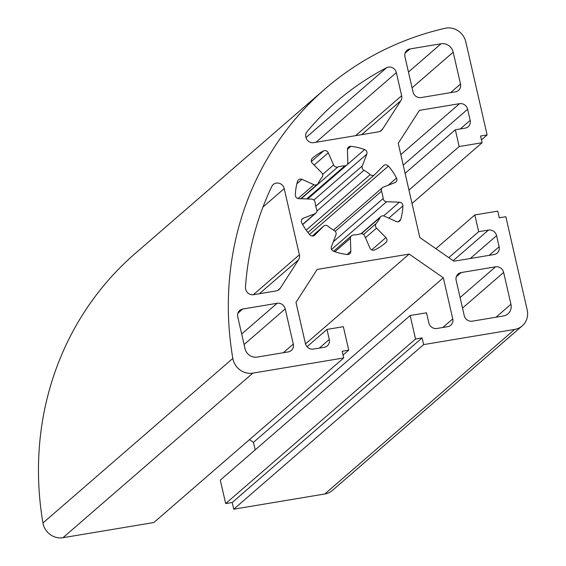 <?xml version="1.0" encoding="UTF-8"?>
<svg xmlns="http://www.w3.org/2000/svg" width="566" height="566" viewBox="0 0 566 566"><rect width="100%" height="100%" fill="white"/><g stroke="black" fill="none" stroke-linecap="round" stroke-linejoin="round"><path stroke-width="0.85" d="M371.721 249.889L385.899 237.593A3.495 3.262 -130.9 0 1 385.906 242.545A55.921 52.171 49.1 0 1 385.75 242.68A55.921 52.171 49.1 0 1 374.607 249.939A3.495 3.262 -130.9 0 1 369.952 248.035L364.645 235.909A3.495 3.262 -130.9 0 0 360.471 233.829A35.651 33.26 -130.9 0 1 353.34 235.017A3.495 3.262 -130.9 0 0 350.389 238.293L334.888 251.729M314.406 235.406L323.504 226.273A3.495 3.262 -130.9 0 1 328.025 226.223A35.651 33.26 -130.9 0 0 334.251 230.546A3.495 3.262 -130.9 0 1 335.942 234.904L331.443 246.691A3.495 3.262 -130.9 0 0 333.622 251.276A55.921 52.171 49.1 0 0 347.354 254.495A3.495 3.262 -130.9 0 0 350.828 251.233L350.389 238.293M301.169 198.744L337.768 167.02A3.495 3.262 -130.9 0 1 333.593 164.932L328.287 152.813A3.495 3.262 -130.9 0 0 323.632 150.903A55.921 52.171 49.1 0 0 312.489 158.169A55.921 52.171 49.1 0 0 312.333 158.303A3.495 3.262 -130.9 0 0 312.333 163.249L321.7 172.715A3.495 3.262 -130.9 0 1 322.061 177.299A35.651 33.26 -130.9 0 0 318.198 183.306A3.495 3.262 -130.9 0 1 313.988 184.721L301.982 179.351A3.495 3.262 -130.9 0 0 297.582 181.247A55.921 52.171 49.1 0 0 295.332 194.923A3.495 3.262 -130.9 0 0 298.806 198.659L311.618 199.112A3.495 3.262 -130.9 0 1 315.071 202.317A35.651 33.26 -130.9 0 0 316.741 209.618A3.495 3.262 -130.9 0 1 314.958 213.7L303.291 218.235L301.735 219.587M307.671 198.97L346.774 165.081A3.495 3.262 -130.9 0 0 347.842 162.555L347.411 149.615A3.495 3.262 -130.9 0 1 350.878 146.353A55.921 52.171 49.1 0 1 364.61 149.573A3.495 3.262 -130.9 0 1 366.789 154.157L313.868 200.031M307.939 232.485L374.565 174.731A3.495 3.262 -130.9 0 0 374.734 174.576L383.486 165.746A3.495 3.262 -130.9 0 1 388.396 166.079A55.921 52.171 49.1 0 1 396.511 178.028A3.495 3.262 -130.9 0 1 394.948 182.613L383.274 187.148A3.495 3.262 -130.9 0 0 381.491 191.23A35.651 33.26 -130.9 0 1 382.517 194.845A35.651 33.26 -130.9 0 1 383.161 198.532L333.346 241.717M383.599 215.908L399.426 202.189A3.495 3.262 -130.9 0 1 402.907 205.925A55.921 52.171 49.1 0 1 400.657 219.601A3.495 3.262 -130.9 0 1 396.25 221.497L384.25 216.127A3.495 3.262 -130.9 0 0 380.034 217.542A35.651 33.26 -130.9 0 1 376.178 223.549L363.549 234.494M319.344 348.097L329.285 339.48L326.985 329.419L343.357 326.688L348.734 350.156L342.182 351.245L343.718 357.953L252.832 373.128A17.143 15.99 -130.9 0 1 232.817 358.412A314.569 293.478 -130.9 0 1 324.983 88.975A314.569 293.478 -130.9 0 1 445.053 28.3A17.143 15.99 -130.9 0 1 465.797 41.877L487.107 134.92L481.433 139.837M324.983 88.975L135.125 253.554A314.569 293.478 49.1 0 0 42.959 522.991A17.143 15.99 49.1 0 0 62.975 537.7L252.832 373.128M453.168 260.678L488.5 230.058L478.673 231.699L474.839 214.939L497.762 211.111L499.297 217.811L505.841 216.721L527.187 309.913A17.475 16.308 -130.9 0 1 522.262 325.853L332.405 490.432A17.475 16.308 -130.9 0 1 324.792 493.984L233.758 509.188L232.223 502.481L422.08 337.909L415.536 338.999L410.159 315.531L426.531 312.8L428.837 322.853A6.99 6.523 -130.9 0 0 436.924 328.471L447.727 326.667A6.99 6.523 -130.9 0 0 450.769 325.238A6.99 6.523 -130.9 0 0 452.743 318.863L443.327 277.772L409.176 254.07L317.151 269.437L295.968 302.378L305.385 343.47A6.99 6.523 -130.9 0 0 313.465 349.08L324.276 347.276A6.99 6.523 -130.9 0 0 327.318 345.854A6.99 6.523 -130.9 0 0 329.285 339.48M410.159 315.531L220.301 480.11L225.678 503.577L232.223 502.481M255.195 449.864L253.469 442.35L249.521 439.605M343.718 357.953L153.86 522.524L62.975 537.7M488.5 230.058A6.99 6.523 -130.9 0 1 496.587 235.668L470.226 258.513M489.173 255.351L499.12 246.734L496.587 235.668M499.12 246.734A6.99 6.523 -130.9 0 1 497.146 253.108A6.99 6.523 -130.9 0 1 494.104 254.53L453.967 261.23L419.816 237.529L398.238 143.311L419.413 110.37L459.55 103.67A6.99 6.523 -130.9 0 1 467.636 109.28L403.225 165.116M460.222 128.97L470.169 120.346L467.636 109.28M470.169 120.346A6.99 6.523 -130.9 0 1 468.202 126.72A6.99 6.523 -130.9 0 1 465.16 128.142L455.333 129.784L405.107 173.323M487.107 134.92L480.562 136.017L482.098 142.717L459.175 146.544L455.333 129.784M522.262 325.853A17.475 16.308 -130.9 0 1 514.657 329.412L423.623 344.609L422.08 337.909M253.327 294.723L299.379 254.806L284.217 188.612A6.856 6.396 49.1 0 0 273.3 184.502A6.856 6.396 49.1 0 0 271.814 186.455A297.433 277.489 49.1 0 0 245.481 287.203A6.856 6.396 49.1 0 0 253.568 294.688L276.158 290.917A6.856 6.396 -130.9 0 0 279.144 289.523A6.856 6.396 -130.9 0 0 280.262 288.236L298.558 259.773L259.398 293.719M299.379 254.806A6.856 6.396 -130.9 0 1 298.558 259.773M355.582 135.67L401.641 95.746L396.342 72.618A6.856 6.396 49.1 0 0 386.592 67.722A297.433 277.489 49.1 0 0 336.211 101.93A297.433 277.489 49.1 0 0 307.097 131.574A6.856 6.396 49.1 0 0 306.687 139.243A6.856 6.396 49.1 0 0 313.762 142.653L378.428 131.857A6.856 6.396 -130.9 0 0 381.406 130.463A6.856 6.396 -130.9 0 0 382.524 129.168L400.827 100.713L361.667 134.651M401.641 95.746A6.856 6.396 -130.9 0 1 400.827 100.713M241.682 334.018L277.142 303.284L242.757 309.022A6.99 6.523 -130.9 0 0 239.715 310.451A6.99 6.523 -130.9 0 0 237.741 316.826L245.036 348.67A10.485 9.785 49.1 0 0 257.162 357.089L288.271 351.896A6.99 6.523 -130.9 0 0 291.313 350.474A6.99 6.523 -130.9 0 0 293.287 344.093L285.222 308.895L244.095 344.553M277.142 303.284A6.99 6.523 -130.9 0 1 285.222 308.895M460.101 297.553L495.561 266.819L461.177 272.557A6.99 6.523 -130.9 0 0 458.135 273.979A6.99 6.523 -130.9 0 0 456.161 280.354L464.226 315.559A6.99 6.523 -130.9 0 0 472.306 321.17L503.415 315.977A10.485 9.785 49.1 0 0 507.978 313.84A10.485 9.785 49.1 0 0 510.935 304.275L503.641 272.43L462.514 308.081M495.561 266.819A6.99 6.523 -130.9 0 1 503.641 272.43M450.543 92.647L460.491 84.023L453.196 52.178A10.485 9.785 49.1 0 0 441.07 43.759L409.961 48.952L405.079 53.183M460.491 84.023A6.99 6.523 -130.9 0 1 458.524 90.397A6.99 6.523 -130.9 0 1 455.481 91.819L421.097 97.564A6.99 6.523 -130.9 0 1 413.01 91.954L404.952 56.749A6.99 6.523 -130.9 0 1 406.919 50.374A6.99 6.523 -130.9 0 1 409.961 48.952M385.899 237.593L376.532 228.126A3.495 3.262 -130.9 0 1 376.178 223.549M314.753 235.102A3.495 3.262 -130.9 0 1 309.835 234.763A55.921 52.171 49.1 0 1 301.72 222.82A3.495 3.262 -130.9 0 1 303.291 218.235M337.768 167.02A35.651 33.26 -130.9 0 1 344.899 165.831L306.701 198.935M346.774 165.081A3.495 3.262 -130.9 0 1 344.899 165.831M316.918 211.104L363.98 170.302A3.495 3.262 -130.9 0 1 362.29 165.944L366.789 154.157M363.98 170.302A35.651 33.26 -130.9 0 1 370.206 174.625L306.178 230.129M374.565 174.731A3.495 3.262 -130.9 0 1 370.206 174.625M399.426 202.189L386.613 201.737A3.495 3.262 -130.9 0 1 383.161 198.532M435.898 248.693L474.839 214.939M448.767 257.622L478.673 231.699M408.949 190.084L459.175 146.544M412.013 203.47L482.098 142.717M348.734 350.156L343.06 355.073M307.048 346.696L326.985 329.419M305.506 343.937L409.176 254.07M253.469 442.35L443.327 277.772M225.678 503.577L415.536 338.999M423.623 344.609L233.758 509.188M302.584 224.433L314.958 213.7M364.61 149.573L347.085 164.763M396.511 178.028L388.212 185.231M335.228 231.331L381.491 191.23M42.959 522.991L232.817 358.412M400.82 154.589L459.55 103.67M442.796 327.488L452.743 318.863M324.792 493.984L514.657 329.412M284.217 188.612L262.978 207.022M277.708 290.443L280.262 288.236M396.342 72.618L315.977 142.278M305.958 137.616L386.592 67.722M379.977 131.383L382.524 129.168M242.757 309.022L237.876 313.26M283.34 352.717L293.287 344.093M461.177 272.557L456.288 276.788M496.014 317.208L510.935 304.275M453.196 52.178L412.069 87.829M408.447 72.038L441.07 43.759M376.532 228.126L365.445 237.741M347.092 254.467L350.828 251.233M323.504 226.273L312.269 236.008L323.674 226.117M298.034 198.546L313.988 184.721M301.982 179.351L296.881 183.773M323.632 150.903L311.371 161.536M322.662 174.406L333.593 164.932M328.287 152.813L314.137 165.074M347.411 149.367L350.878 146.353M315.778 206.257L362.29 165.944M309.545 234.43L388.396 166.079M386.613 201.737L331.598 249.429M400.657 219.601L398.16 221.766M388.792 218.158L402.907 205.925M361.391 233.708L380.034 217.542M302.668 224.589L315.856 213.163M361.002 233.723L380.777 216.58M333.593 251.262L351.465 235.767M300.772 198.73L317.455 184.268M333.459 230.093L382.375 187.686"/></g></svg>
